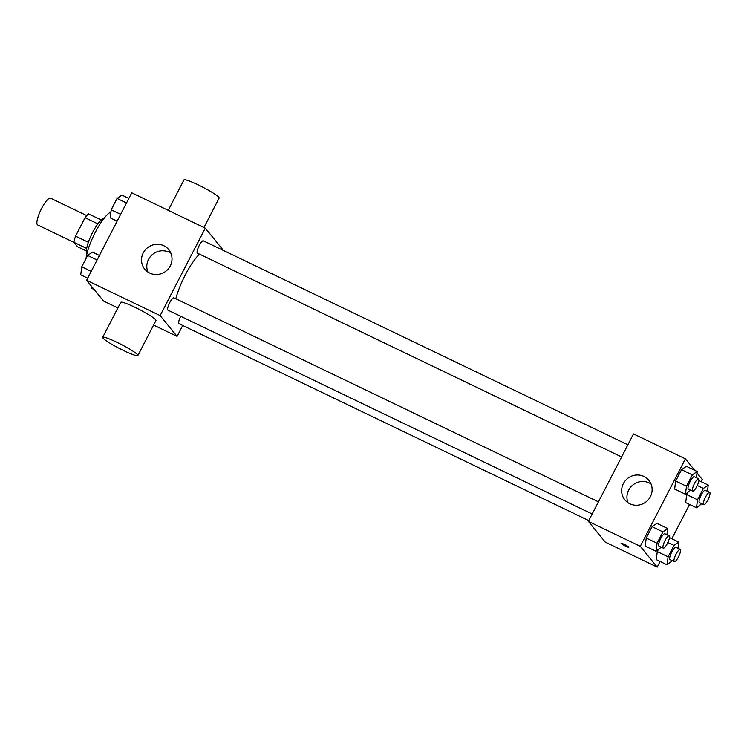 <?xml version="1.0" encoding="UTF-8"?>
<svg xmlns="http://www.w3.org/2000/svg" width="747" height="747" viewBox="0 0 747 747"><rect width="100%" height="100%" fill="white"/><g stroke="black" fill="none" stroke-linecap="round" stroke-linejoin="round"><path stroke-width="1.12" d="M86.792 215.612L50.553 198.198A14.856 3.66 115.7 0 0 41.197 209.235A14.856 3.66 115.7 0 0 37.35 224.707A14.856 3.66 115.7 0 0 37.686 224.978L74.028 242.439M88.37 242.289L75.55 236.127L85.046 217.713A19.17 4.725 115.7 0 1 88.604 213.894L101.284 219.991M86.391 250.964L77.501 246.697L73.934 242.327A19.17 4.725 115.7 0 1 75.55 236.127M86.689 248.452L73.934 242.327M86.904 253.887A19.805 4.884 -64.3 0 1 91.62 234.418A19.805 4.884 -64.3 0 1 103.88 218.563M97.848 223.867L85.046 217.713M110.911 211.989A29.712 7.33 115.7 0 0 96.055 230.888A29.712 7.33 115.7 0 0 86.045 258.518M117.867 307.913L103.553 301.041L86.615 280.274L131.752 192.81L205.285 228.143L222.223 248.91L221.822 249.703M182.716 325.468L177.086 336.374L153.583 325.076M199.486 254.129A34.661 8.553 115.7 0 0 175.825 298.763M177.086 336.374L160.147 315.608L205.285 228.143M627.882 444.82L203.343 240.814A6.835 1.681 115.7 0 0 199.038 245.894A6.835 1.681 115.7 0 0 197.264 253.009A6.835 1.681 115.7 0 0 197.423 253.14L621.607 456.977M180.737 316.289A6.835 1.681 115.7 0 0 178.878 323.572A6.835 1.681 115.7 0 0 179.037 323.703L588.776 520.594M592.175 514.001L167.991 310.164A6.835 1.681 -64.3 0 1 169.429 303.273A6.835 1.681 -64.3 0 1 173.911 297.838L598.45 501.844M160.147 315.608L86.615 280.274M149.708 273.066A15.472 14.893 140.8 0 1 144.769 269.191A15.472 14.893 140.8 0 1 147.346 247.864A15.472 14.893 140.8 0 1 168.757 249.619A15.472 14.893 140.8 0 1 168.495 268.631A15.472 14.893 140.8 0 1 149.708 273.066M102.684 337.336L120.734 302.358A19.805 2.204 27.3 0 1 137.14 308.362A19.805 2.204 27.3 0 1 155.637 319.753A19.805 2.204 27.3 0 1 155.936 320.528L137.887 355.507A19.805 2.204 27.3 0 1 119.268 348.382A19.805 2.204 27.3 0 1 102.684 337.336A19.805 2.204 27.3 0 1 119.081 343.34A19.805 2.204 27.3 0 1 137.579 354.741A19.805 2.204 27.3 0 1 137.887 355.507M203.95 227.508L219.132 198.076A19.805 2.204 -152.7 0 0 202.549 187.039A19.805 2.204 -152.7 0 0 183.93 179.915L168.234 210.337M147.906 272.039A15.472 14.893 140.8 0 1 152.64 254.344A15.472 14.893 140.8 0 1 170.914 253.261M660.115 561.473L657.211 567.085L605.303 542.145L588.365 521.378L633.503 433.923L685.41 458.863L694.822 470.395M696.988 473.056L702.357 479.63L701.274 481.722M689.546 504.449L671.842 538.746M690.676 490.163L685.457 494.253L674.644 489.052L675.671 481.04L681.535 469.676L686.372 466.333L697.184 471.525L696.391 477.744M656.258 559.615L657.285 551.603L658.238 549.745L657.285 551.603L656.258 559.615L667.071 564.816L668.098 556.795L673.962 545.441L678.799 542.089L678.005 548.307M657.211 567.085L640.272 546.318L685.41 458.863M685.69 502.591L686.717 494.579L687.67 492.721L686.717 494.579L685.69 502.591L696.503 507.792L697.53 499.771L703.394 488.417L708.231 485.074L707.437 491.283M661.244 547.187L656.025 551.277L645.212 546.076L646.239 538.064L652.103 526.7L656.94 523.358L667.753 528.549L666.959 534.768M640.272 546.318L588.365 521.378M629.833 503.786A15.472 14.893 140.8 0 1 624.903 499.902A15.472 14.893 140.8 0 1 627.471 478.575A15.472 14.893 140.8 0 1 648.882 480.34A15.472 14.893 140.8 0 1 648.62 499.351A15.472 14.893 140.8 0 1 629.833 503.786M628.741 547.093A4.333 0.486 27.3 0 1 628.806 547.262A4.333 0.486 27.3 0 1 624.735 545.702A4.333 0.486 27.3 0 1 621.102 543.284A4.333 0.486 27.3 0 1 624.688 544.6A4.333 0.486 27.3 0 1 628.741 547.093M628.806 547.262A4.333 0.486 27.3 0 1 624.735 545.702A4.333 0.486 27.3 0 1 621.102 543.284M628.031 502.75A15.472 14.893 140.8 0 1 632.765 485.064A15.472 14.893 140.8 0 1 651.048 483.981M656.025 551.277L657.052 543.256L662.916 531.901L667.753 528.549M669.172 535.832L664.849 533.76A6.835 1.681 115.7 0 0 660.544 538.83A6.835 1.681 115.7 0 0 658.77 545.945A6.835 1.681 115.7 0 0 658.929 546.076L663.252 548.149A6.835 1.681 115.7 0 0 667.734 542.724A6.835 1.681 115.7 0 0 669.172 535.832A6.835 1.681 115.7 0 0 664.867 540.912A6.835 1.681 115.7 0 0 663.103 548.027A6.835 1.681 115.7 0 0 663.252 548.149M645.212 546.076L646.239 538.064L652.103 526.7L656.94 523.358M657.052 543.256L646.239 538.064M662.916 531.901L652.103 526.7M685.457 494.253L686.484 486.232L692.348 474.877L697.184 471.525M698.604 478.808L694.28 476.735A6.835 1.681 115.7 0 0 689.976 481.806A6.835 1.681 115.7 0 0 688.202 488.93A6.835 1.681 115.7 0 0 688.361 489.052L692.684 491.124A6.835 1.681 115.7 0 0 697.166 485.699A6.835 1.681 115.7 0 0 698.604 478.808A6.835 1.681 115.7 0 0 694.299 483.888A6.835 1.681 115.7 0 0 692.534 491.003A6.835 1.681 115.7 0 0 692.684 491.124M674.644 489.052L675.671 481.04L681.535 469.676L686.372 466.333M686.484 486.232L675.671 481.04M692.348 474.877L681.535 469.676M672.291 560.726L667.071 564.816M680.218 549.372L675.895 547.299A6.835 1.681 115.7 0 0 671.59 552.369A6.835 1.681 115.7 0 0 669.816 559.494A6.835 1.681 115.7 0 0 669.975 559.615L674.298 561.688A6.835 1.681 115.7 0 0 678.78 556.263A6.835 1.681 115.7 0 0 680.218 549.372A6.835 1.681 115.7 0 0 675.914 554.451A6.835 1.681 115.7 0 0 674.139 561.567A6.835 1.681 115.7 0 0 674.298 561.688M678.799 542.089L669.48 537.616M668.098 556.795L657.285 551.603M673.962 545.441L667.837 542.499M701.722 503.702L696.503 507.792M709.65 492.348L705.327 490.275A6.835 1.681 115.7 0 0 701.022 495.345A6.835 1.681 115.7 0 0 699.248 502.47A6.835 1.681 115.7 0 0 699.407 502.591L703.73 504.664A6.835 1.681 115.7 0 0 708.212 499.239A6.835 1.681 115.7 0 0 709.65 492.348A6.835 1.681 115.7 0 0 705.345 497.427A6.835 1.681 115.7 0 0 703.571 504.542A6.835 1.681 115.7 0 0 703.73 504.664M708.231 485.074L698.912 480.592M697.53 499.771L686.717 494.579M703.394 488.417L697.268 485.475M87.698 278.173L80.741 274.831L81.759 266.81L87.632 255.455L92.469 252.112L99.426 255.455M91.218 271.357L81.759 266.81M97.082 259.993L87.632 255.455M117.13 221.149L110.173 217.807L111.2 209.786M120.65 214.333L111.2 209.795L117.064 198.431L121.901 195.088L128.857 198.431M126.514 202.969L117.064 198.431M94.15 289.509L91.778 288.37L91.974 286.848"/></g></svg>
